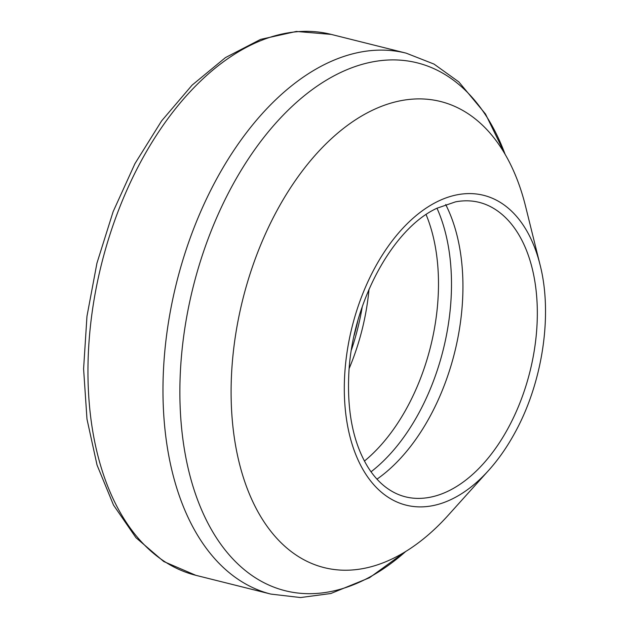 <?xml version="1.0" encoding="UTF-8"?>
<svg xmlns="http://www.w3.org/2000/svg" width="629" height="629" viewBox="0 0 629 629"><rect width="100%" height="100%" fill="white"/><g stroke="black" fill="none" stroke-linecap="round" stroke-linejoin="round"><path stroke-width="0.94" d="M354.206 335.304A174.831 104.76 104 0 0 357.862 320.704M525.537 206.202A240.215 143.939 104 0 0 458.698 108.267A240.215 143.939 104 0 0 242.723 299.656A240.215 143.939 104 0 0 343.127 570.196A240.215 143.939 104 0 0 448.21 515.277L488.67 470.358A159.695 95.694 104 0 1 352.633 445.875A159.695 95.694 104 0 1 408.536 222.422A159.695 95.694 104 0 1 540.075 264.88L525.537 206.202M376.983 479.149A171.811 102.952 104 0 0 401.766 456.961A171.811 102.952 104 0 0 432.217 412.294A171.811 102.952 104 0 0 457.11 235.773A171.811 102.952 104 0 0 445.686 204.535M505.103 154.286A272.074 163.029 104 0 0 282.618 115.752A272.074 163.029 104 0 0 191.318 480.674A272.074 163.029 104 0 0 405.736 551.452M505.221 154.475L485.486 113.991L458.832 81.912L434.018 64.087L406.208 53.166A278.796 167.062 104 0 0 176.474 283.081A278.796 167.062 104 0 0 270.879 594.091L300.552 597.55L330.83 593.509L369.459 577.76L405.925 551.334M406.208 53.166L331.192 34.398A278.796 167.062 104 0 0 101.458 264.314A278.796 167.062 104 0 0 195.855 575.323L270.879 594.091M351.469 349.779A166.614 99.838 104 0 0 362.265 306.645M349.237 368.319A163.218 97.802 104 0 0 369.019 289.238M364.427 461.065A163.218 97.802 104 0 0 409.314 403.299A163.218 97.802 104 0 0 426.092 214.575M371.039 471.797A170.538 102.189 104 0 0 421.005 409.007A170.538 102.189 104 0 0 436.982 208.215M508.452 427.563A151.848 90.993 104 0 0 510.213 424.229A151.848 90.993 104 0 0 489.991 206.383C479.353 201.06 467.866 199.55 455.514 201.854L436.998 208.215C391.67 228.972 350.88 305.702 348.694 376.755C347.342 413.717 353.742 443.838 367.902 467.103C372.887 475.06 378.548 481.539 384.901 486.539C394.58 494.127 405.257 498.074 416.933 498.38A151.848 90.993 104 0 0 508.452 427.563M331.192 34.398L296.361 31.45L260.618 39.383L225.473 57.585L192.097 85.135L161.582 120.933L134.944 163.642L113.134 211.659L96.937 263.181L86.967 316.261L83.594 368.901L86.983 419.118L97.047 465.067L113.511 505.087L135.95 537.693L163.744 561.524L195.855 575.323M488.67 470.358C498.404 459.532 507.139 447.007 514.884 432.783C542.607 382.636 552.867 314.626 540.075 264.88"/></g></svg>
